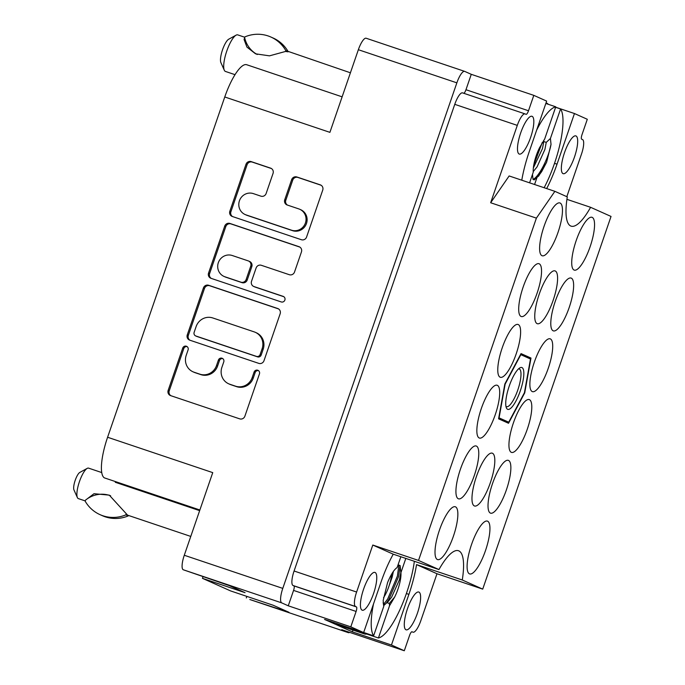 <?xml version="1.0" encoding="UTF-8"?>
<svg xmlns="http://www.w3.org/2000/svg" width="685" height="685" viewBox="0 0 685 685"><rect width="100%" height="100%" fill="white"/><g stroke="black" fill="none" stroke-linecap="round" stroke-linejoin="round"><path stroke-width="1.03" d="M362.108 610.155A19.925 5.429 108.6 0 0 362.237 610.207A19.925 5.429 108.6 0 0 373.65 593.296A19.925 5.429 108.6 0 0 375.08 572.48A19.925 5.429 108.6 0 0 374.943 572.429A19.925 5.429 108.6 0 0 363.529 589.34A19.925 5.429 108.6 0 0 362.108 610.155M405.965 629.763A19.925 5.429 108.6 0 0 406.102 629.815A19.925 5.429 108.6 0 0 417.516 612.904A19.925 5.429 108.6 0 0 418.937 592.088A19.925 5.429 108.6 0 0 418.809 592.037A19.925 5.429 108.6 0 0 407.395 608.948A19.925 5.429 108.6 0 0 405.965 629.763M575.999 135.955A19.925 5.429 -71.4 0 1 574.569 156.771A19.925 5.429 -71.4 0 1 563.164 173.682A19.925 5.429 -71.4 0 1 563.027 173.63A19.925 5.429 -71.4 0 1 564.457 152.815A19.925 5.429 -71.4 0 1 575.871 135.904A19.925 5.429 -71.4 0 1 575.999 135.955M532.134 116.347A19.925 5.429 -71.4 0 1 530.712 137.163A19.925 5.429 -71.4 0 1 519.298 154.074A19.925 5.429 -71.4 0 1 519.162 154.022A19.925 5.429 -71.4 0 1 520.591 133.207A19.925 5.429 -71.4 0 1 532.005 116.296A19.925 5.429 -71.4 0 1 532.134 116.347M342.132 96.833L246.634 64.707A38.574 10.506 108.6 0 0 224.766 96.979L107.596 437.253A38.574 10.506 -71.4 0 0 104.377 477.865L199.874 509.983M438.965 569.569L393.241 554.191A55.716 15.173 108.6 0 0 381.083 581.942L363.641 632.58L324.562 619.428L352.373 631.861L391.46 645.013L404.296 650.75L409.596 635.355A4.29 1.165 -71.4 0 1 412.036 631.775A4.29 1.165 -71.4 0 1 412.062 631.784L412.918 632.169A13.717 3.733 108.6 0 0 413.012 632.204A13.717 3.733 108.6 0 0 420.804 620.73L436.987 573.747L416.54 564.603L462.272 579.99A55.716 15.173 108.6 0 0 458.847 550.877A55.716 15.173 108.6 0 0 458.479 550.731A55.716 15.173 108.6 0 0 438.965 569.569L418.526 560.433L536.389 218.13L490.657 202.751L517.295 125.381A13.717 3.733 -71.4 0 1 525.095 113.907A13.717 3.733 -71.4 0 1 525.189 113.941L526.046 114.326A4.29 1.165 108.6 0 0 526.071 114.335A4.29 1.165 108.6 0 0 528.503 110.756L533.803 95.361L471.271 74.322L464.747 71.411A13.717 3.733 -71.4 0 0 464.653 71.368A13.717 3.733 -71.4 0 0 456.861 82.842L282.785 588.389A13.717 3.733 -71.4 0 0 281.74 602.886L288.265 605.805L350.806 626.835L363.641 632.58M245.102 214.525L246.172 215.004A11.251 10.823 -65.9 0 0 247.097 215.373L292.563 230.665A11.251 10.823 -65.9 0 0 306.486 223.481A11.251 10.823 -65.9 0 0 300.818 209.756L299.747 209.276A11.251 10.823 -65.9 0 0 298.814 208.908L287.212 205.003A4.204 4.05 -65.9 0 1 284.746 199.737L291.656 179.658A4.204 4.05 -65.9 0 1 296.862 176.978L320.263 184.847A4.204 4.05 -65.9 0 1 322.729 190.113L306.58 237.036A4.204 4.05 -65.9 0 1 301.374 239.716L232.318 216.486A4.204 4.05 -65.9 0 1 229.843 211.22L246.001 164.306A4.204 4.05 -65.9 0 1 251.207 161.617L270.584 168.133A4.204 4.05 -65.9 0 1 273.05 173.399L266.14 193.478A4.204 4.05 -65.9 0 1 260.934 196.167L253.356 193.615A11.251 10.823 -65.9 0 0 239.604 200.32A11.251 10.823 -65.9 0 0 245.102 214.525A11.251 10.823 -65.9 0 0 246.026 214.893L291.493 230.186A11.251 10.823 -65.9 0 0 305.416 223.002A11.251 10.823 -65.9 0 0 299.747 209.276M284.874 300.056A2.946 2.834 -65.9 0 0 283.145 296.365L253.989 286.561A4.204 4.05 -65.9 0 1 251.523 281.295L256.113 267.972A4.204 4.05 -65.9 0 1 261.319 265.292L289.327 274.711A4.204 4.05 -65.9 0 0 294.524 272.022L301.443 251.943A4.204 4.05 -65.9 0 0 298.977 246.677L229.92 223.447A4.204 4.05 -65.9 0 0 224.714 226.136L208.557 273.05A4.204 4.05 -65.9 0 0 211.023 278.324L281.235 301.939A2.946 2.834 -65.9 0 0 284.874 300.056M437.364 559.499A27.854 7.586 108.6 0 0 437.544 559.577A27.854 7.586 108.6 0 0 453.504 535.935A27.854 7.586 108.6 0 0 455.491 506.84A27.854 7.586 108.6 0 0 455.311 506.772A27.854 7.586 108.6 0 0 439.359 530.413A27.854 7.586 108.6 0 0 437.364 559.499M541.972 255.685A27.854 7.586 108.6 0 0 542.16 255.762A27.854 7.586 108.6 0 0 558.112 232.121A27.854 7.586 108.6 0 0 560.107 203.025A27.854 7.586 108.6 0 0 559.919 202.957A27.854 7.586 108.6 0 0 543.967 226.589A27.854 7.586 108.6 0 0 541.972 255.685M521.054 316.453A27.854 7.586 108.6 0 0 521.234 316.521A27.854 7.586 108.6 0 0 537.194 292.88A27.854 7.586 108.6 0 0 539.181 263.785A27.854 7.586 108.6 0 0 539.001 263.716A27.854 7.586 108.6 0 0 523.049 287.358A27.854 7.586 108.6 0 0 521.054 316.453M500.127 377.212A27.854 7.586 108.6 0 0 500.315 377.289A27.854 7.586 108.6 0 0 516.267 353.648A27.854 7.586 108.6 0 0 518.262 324.553A27.854 7.586 108.6 0 0 518.074 324.476A27.854 7.586 108.6 0 0 502.122 348.117A27.854 7.586 108.6 0 0 500.127 377.212M479.209 437.98A27.854 7.586 108.6 0 0 479.389 438.049A27.854 7.586 108.6 0 0 495.349 414.408A27.854 7.586 108.6 0 0 497.336 385.312A27.854 7.586 108.6 0 0 497.156 385.244A27.854 7.586 108.6 0 0 481.204 408.885A27.854 7.586 108.6 0 0 479.209 437.98M458.282 498.74A27.854 7.586 108.6 0 0 458.471 498.808A27.854 7.586 108.6 0 0 474.422 475.176A27.854 7.586 108.6 0 0 476.417 446.081A27.854 7.586 108.6 0 0 476.229 446.003A27.854 7.586 108.6 0 0 460.277 469.645A27.854 7.586 108.6 0 0 458.282 498.74M537.1 323.62A27.854 7.586 108.6 0 0 537.288 323.697A27.854 7.586 108.6 0 0 553.24 300.056A27.854 7.586 108.6 0 0 555.235 270.96A27.854 7.586 108.6 0 0 555.047 270.892A27.854 7.586 108.6 0 0 539.095 294.533A27.854 7.586 108.6 0 0 537.1 323.62M474.328 505.915A27.854 7.586 108.6 0 0 474.517 505.984A27.854 7.586 108.6 0 0 490.469 482.343A27.854 7.586 108.6 0 0 492.464 453.256A27.854 7.586 108.6 0 0 492.284 453.179A27.854 7.586 108.6 0 0 476.323 476.82A27.854 7.586 108.6 0 0 474.328 505.915M574.073 270.036A27.854 7.586 108.6 0 0 574.253 270.104A27.854 7.586 108.6 0 0 590.205 246.463A27.854 7.586 108.6 0 0 592.2 217.376A27.854 7.586 108.6 0 0 592.02 217.299A27.854 7.586 108.6 0 0 576.068 240.94A27.854 7.586 108.6 0 0 574.073 270.036M553.146 330.795A27.854 7.586 108.6 0 0 553.334 330.872A27.854 7.586 108.6 0 0 569.286 307.231A27.854 7.586 108.6 0 0 571.281 278.136A27.854 7.586 108.6 0 0 571.093 278.067A27.854 7.586 108.6 0 0 555.141 301.7A27.854 7.586 108.6 0 0 553.146 330.795M532.228 391.563A27.854 7.586 108.6 0 0 532.408 391.632A27.854 7.586 108.6 0 0 548.36 367.991A27.854 7.586 108.6 0 0 550.355 338.895A27.854 7.586 108.6 0 0 550.175 338.827A27.854 7.586 108.6 0 0 534.223 362.468A27.854 7.586 108.6 0 0 532.228 391.563M511.301 452.323A27.854 7.586 108.6 0 0 511.489 452.4A27.854 7.586 108.6 0 0 527.441 428.759A27.854 7.586 108.6 0 0 529.437 399.663A27.854 7.586 108.6 0 0 529.248 399.586A27.854 7.586 108.6 0 0 513.296 423.227A27.854 7.586 108.6 0 0 511.301 452.323M490.383 513.091A27.854 7.586 108.6 0 0 490.563 513.159A27.854 7.586 108.6 0 0 506.515 489.518A27.854 7.586 108.6 0 0 508.51 460.423A27.854 7.586 108.6 0 0 508.33 460.354A27.854 7.586 108.6 0 0 492.378 483.995A27.854 7.586 108.6 0 0 490.383 513.091M469.456 573.85A27.854 7.586 108.6 0 0 469.645 573.927A27.854 7.586 108.6 0 0 485.596 550.286A27.854 7.586 108.6 0 0 487.592 521.191A27.854 7.586 108.6 0 0 487.403 521.114A27.854 7.586 108.6 0 0 471.451 544.755A27.854 7.586 108.6 0 0 469.456 573.85M107.596 437.253L212.744 472.624L184.282 555.261A13.717 3.733 108.6 0 0 183.246 569.757L229.329 585.641L245.05 592.671L202.452 578.337L230.588 590.915L273.187 605.249L288.916 612.279L249.794 599.503A13.717 3.733 108.6 0 0 249.879 599.538A13.717 3.733 108.6 0 0 249.974 599.563M246.848 596.387L246.317 597.945M202.991 576.779L202.452 578.337M115.32 481.546A31.501 8.58 -71.4 0 1 115.285 482.283L199.643 510.659M404.296 650.75L341.764 629.712L348.288 632.632A13.717 3.733 -71.4 0 0 348.382 632.666A13.717 3.733 -71.4 0 0 349.71 632.383M366.252 38.274A13.717 3.733 108.6 0 0 366.158 38.24A13.717 3.733 108.6 0 0 358.358 49.714L456.861 82.842M521.782 180.206A55.716 15.173 -71.4 0 1 529.214 151.736L546.647 101.097L533.803 95.361M566.82 196.681L581.488 154.074A13.717 3.733 -71.4 0 0 582.533 139.577L581.676 139.192A4.29 1.165 108.6 0 1 582.002 134.662L587.302 119.276L574.458 113.53L555.638 107.203M566.923 199.344L590.598 207.307L611.037 216.443L482.719 589.126L462.272 579.99M574.458 113.53L557.025 164.169A55.716 15.173 -71.4 0 1 546.673 188.581M393.241 554.191L372.794 545.046L418.526 560.433M372.794 545.046L356.611 592.037A13.717 3.733 108.6 0 0 355.575 606.533L356.431 606.919A4.29 1.165 -71.4 0 1 356.106 611.448L350.806 626.835M288.265 605.805L293.565 590.41A4.29 1.165 108.6 0 0 293.891 585.88L293.034 585.495A13.717 3.733 -71.4 0 1 294.079 571.007L454.763 104.343A13.717 3.733 -71.4 0 1 462.555 92.877A13.717 3.733 -71.4 0 1 462.649 92.912M224.766 96.979L329.905 132.351L358.358 49.714M277.682 308.507L208.625 285.277A4.204 4.05 -65.9 0 0 203.419 287.965L187.27 334.888A4.204 4.05 -65.9 0 0 189.736 340.154L258.793 363.375A4.204 4.05 -65.9 0 0 263.999 360.695L280.156 313.773A4.204 4.05 -65.9 0 0 277.682 308.507L278.367 308.815M186.2 355.378L188.084 349.915A2.946 2.834 -65.9 0 0 186.603 346.319A2.946 2.834 -65.9 0 0 182.715 348.108L168.167 390.356A4.204 4.05 -65.9 0 0 170.633 395.622L239.69 418.852A4.204 4.05 -65.9 0 0 244.896 416.163L259.444 373.916A2.946 2.834 -65.9 0 0 257.962 370.32A2.946 2.834 -65.9 0 0 254.075 372.109L252.191 377.572A13.46 12.946 -65.9 0 1 235.529 386.169L229.775 384.234A13.46 12.946 -65.9 0 1 228.67 383.797A13.46 12.946 -65.9 0 1 221.88 367.383L223.764 361.911A2.946 2.834 -65.9 0 0 222.282 358.324A2.946 2.834 -65.9 0 0 218.395 360.104L216.511 365.576A13.46 12.946 -65.9 0 1 199.857 374.164L194.095 372.229A13.46 12.946 -65.9 0 1 192.99 371.801A13.46 12.946 -65.9 0 1 186.2 355.378M530.986 358.05L521.037 353.606L504.836 383.994L498.586 418.826L508.527 423.27L524.727 392.882L530.986 358.05L520.54 354.539M490.657 202.751L509.143 175.951L554.876 191.338L567.291 196.886A55.716 15.173 108.6 0 0 571.085 226.144A55.716 15.173 108.6 0 0 590.598 207.307M554.876 191.338L536.389 218.13M192.99 371.801L194.06 372.272A13.46 12.946 -65.9 0 0 195.165 372.708L194.095 372.229M222.788 358.615A2.946 2.834 -65.9 0 0 219.465 360.584L217.582 366.055A13.46 12.946 -65.9 0 1 200.919 374.644L195.165 372.708M228.67 383.797L229.732 384.276A13.46 12.946 -65.9 0 0 230.845 384.713L229.775 384.234M258.468 370.619A2.946 2.834 -65.9 0 0 255.145 372.589L253.262 378.051A13.46 12.946 -65.9 0 1 236.599 386.648L230.845 384.713M187.108 346.619A2.946 2.834 -65.9 0 0 183.785 348.579L169.238 390.827A4.204 4.05 -65.9 0 0 170.865 395.699M278.53 308.909L209.696 285.756A4.204 4.05 -65.9 0 0 204.49 288.445L188.341 335.359A4.204 4.05 -65.9 0 0 189.959 340.222M194.146 332.319A2.946 2.834 -65.9 0 0 195.867 336.001L256.49 356.397A2.946 2.834 -65.9 0 0 260.129 354.513L262.115 348.751A13.46 12.946 -65.9 0 0 255.334 332.328A13.46 12.946 -65.9 0 0 254.221 331.891L212.787 317.96A13.46 12.946 -65.9 0 0 196.133 326.548L194.146 332.319M195.627 335.907L196.698 336.386A2.946 2.834 -65.9 0 0 196.938 336.481L195.867 336.001M255.334 332.328L256.404 332.807A13.46 12.946 -65.9 0 1 263.186 349.222L261.199 354.993A2.946 2.834 -65.9 0 1 257.56 356.868L196.938 336.481M211.254 278.393A4.204 4.05 -65.9 0 1 209.627 273.529L225.785 226.615L224.714 226.136M299.816 247.079L230.991 223.926A4.204 4.05 -65.9 0 0 225.785 226.615M253.647 286.424L254.717 286.904A4.204 4.05 -65.9 0 0 255.06 287.041L283.847 296.725M232.258 255.514A11.251 10.823 -65.9 0 0 218.506 262.209A11.251 10.823 -65.9 0 0 224.004 276.423A11.251 10.823 -65.9 0 0 224.928 276.783L240.949 282.177A4.204 4.05 -65.9 0 0 246.155 279.489L250.736 266.165A4.204 4.05 -65.9 0 0 248.27 260.899L232.258 255.514M224.004 276.423L225.074 276.903A11.251 10.823 -65.9 0 0 225.999 277.262L224.928 276.783M248.621 261.036L249.691 261.516A4.204 4.05 -65.9 0 1 251.806 266.645L247.225 279.968A4.204 4.05 -65.9 0 1 242.019 282.648L225.999 277.262M321.111 185.25L297.932 177.449A4.204 4.05 -65.9 0 0 292.726 180.138L285.816 200.217A4.204 4.05 -65.9 0 0 287.435 205.08M271.423 168.536L252.277 162.097A4.204 4.05 -65.9 0 0 247.071 164.785L230.913 211.699A4.204 4.05 -65.9 0 0 232.54 216.563M463.796 93.288A4.29 1.165 108.6 0 0 465.971 89.718L471.271 74.322M482.719 589.126L436.987 573.747M391.46 645.013L408.894 594.374A55.716 15.173 108.6 0 0 416.54 564.603M352.373 631.861L352.981 630.097M520.292 390.904A22.074 6.011 -71.4 0 1 506.421 407.96A22.074 6.011 -71.4 0 1 509.272 385.972A22.074 6.011 -71.4 0 1 519.924 367.828A22.074 6.011 -71.4 0 1 520.292 390.904M518.588 368.813A19.925 5.429 -71.4 0 1 519.179 368.89A19.925 5.429 -71.4 0 1 517.8 390.005A19.925 5.429 -71.4 0 1 506.472 406.667A19.925 5.429 -71.4 0 1 505.958 406.368M520.497 354.625L520.823 354.727A38.574 10.506 -71.4 0 1 520.857 354.693L530.464 358.991A38.574 10.506 -71.4 0 1 530.473 359.043L524.427 392.693A38.574 10.506 -71.4 0 1 524.393 392.788L508.741 422.148A38.574 10.506 -71.4 0 1 508.707 422.183L498.586 418.783M520.823 354.727L505.17 384.088M505.136 384.182L499.091 417.833M499.1 417.884L508.707 422.183M414.356 561.289A53.567 14.59 -71.4 0 1 378.428 637.983L366.706 634.036A53.567 14.59 -71.4 0 1 364.369 633.925L338.964 625.379A53.567 14.59 -71.4 0 1 338.604 625.242A53.567 14.59 -71.4 0 1 336.575 623.47M364.369 633.925A53.567 14.59 -71.4 0 1 364.009 633.788A53.567 14.59 -71.4 0 1 361.98 632.015M383.146 602.483L383.771 606.336L373.616 635.826L363.675 632.486M373.616 635.826A53.567 14.59 -71.4 0 1 373.505 603.93M400.845 556.751L397.129 567.54C394.055 569.595 390.87 574.612 387.582 582.592L383.172 600.462L383.771 606.336M397.531 566.358L398.884 565.108L400.108 565.519L400.836 572.591L399.501 579.621L391.666 597.106L388.344 601.319L383.66 605.643M400.836 572.591L400.93 572.617A19.069 5.189 -71.4 0 1 394.637 597.089L389.337 603.425L386.897 602.603M400.108 565.519L398.644 576.419L388.926 599.375L386.203 603.254M393.387 571.393L392.171 577.155L389.131 585.649M398.884 565.108L397.42 576.008L387.701 598.964L383.48 604.572M394.637 597.089L389.542 605.711L389.337 603.425M378.428 637.983L389.542 605.711M400.93 572.617L405.82 558.421M366.706 634.036L366.869 633.556M85.24 500.923L78.355 498.603A16.072 4.375 -71.4 0 1 77.388 497.593A16.072 4.375 -71.4 0 1 78.809 483.584A16.072 4.375 -71.4 0 1 86.002 469.319A16.072 4.375 -71.4 0 1 87.218 468.369A16.072 4.375 -71.4 0 1 88.596 468.138L101.748 472.564M100.001 514.64L102.356 515.694A34.498 33.188 -65.9 0 0 128.232 515.908L125.877 514.855A34.498 33.188 114.1 0 1 100.001 514.64A34.498 33.188 114.1 0 1 85.163 501.163L85.514 500.136L94.008 493.705L109.275 495.127L127.573 515.154L190.773 536.423M77.388 497.593L73.963 489.929A9.641 2.629 -71.4 0 1 74.811 481.529A9.641 2.629 -71.4 0 1 79.126 472.967A9.641 2.629 -71.4 0 1 79.854 472.402L87.218 468.369M391.58 574.261A17.57 4.786 -71.4 0 1 383.54 597.663M125.877 514.855L126.228 513.836M128.232 515.908L128.386 515.437M85.514 500.136A26.569 25.559 114.1 0 1 110.636 495.786M235.015 74.665L225.459 71.445A19.283 5.249 -71.4 0 1 224.303 70.23A19.283 5.249 -71.4 0 1 226.007 53.421A19.283 5.249 -71.4 0 1 234.638 36.305A19.283 5.249 -71.4 0 1 236.094 35.166A19.283 5.249 -71.4 0 1 237.755 34.892L244.81 37.264M244.066 39.482L244.956 36.862A34.498 33.188 114.1 0 1 270.917 37.041A34.498 33.188 114.1 0 1 285.808 50.596L285.517 51.452L269.496 55.845L255.548 53.824L246.96 47.119L244.066 39.482M285.808 50.596L350.412 72.79M288.102 51.829L285.517 51.452M224.303 70.23L220.87 62.566A12.861 3.502 -71.4 0 1 222.017 51.366A12.861 3.502 -71.4 0 1 227.762 39.953A12.861 3.502 -71.4 0 1 228.739 39.191L236.094 35.166M539.044 148.756A17.57 4.786 -71.4 0 1 534.129 163.193M257.243 54.509A26.569 25.559 114.1 0 1 244.665 37.701M288.162 51.658A34.498 33.188 -65.9 0 0 273.272 38.086L270.917 37.041M546.382 102.981L546.039 102.87A53.567 14.59 -71.4 0 1 546.382 102.981A53.567 14.59 -71.4 0 1 546.733 103.118A53.567 14.59 -71.4 0 1 548.308 104.308M543.702 140.305L543.804 141.547L546.253 142.369L550.423 138.464L560.578 108.966L555.603 107.297M560.578 108.966A53.567 14.59 -71.4 0 1 544.138 187.724M534.574 184.505L537.066 177.261L534.257 179.872L533.033 179.461L532.485 174.435M550.423 138.464L551.023 144.338L546.621 162.208L538.77 175.908L537.066 177.261M543.804 141.547L542.469 148.585L533.367 167.885M546.253 142.369L544.909 149.407L537.074 166.883L533.221 171.618M529.591 182.835L533.264 172.175A19.069 5.189 -71.4 0 1 539.557 147.712L544.661 139.081L555.766 106.817A53.567 14.59 -71.4 0 0 536.655 130.124M546.621 162.208L541.664 171.627L538.05 176.567M551.023 144.338C549.045 156.214 539.806 176.079 533.033 179.461M539.797 147.189L538.393 151.556M542.272 142.471L533.743 165.162M545.825 103.469L555.766 106.817M292.563 230.665L291.493 230.186M283.624 296.579L283.145 296.365M249.794 599.503L348.288 632.632M183.246 569.757L281.74 602.886M184.282 555.261L282.785 588.389M294.079 571.007L356.611 592.037M293.034 585.495L355.575 606.533M293.891 585.88L356.431 606.919M293.565 590.41L356.106 611.448M200.919 374.644L199.857 374.164M217.582 366.055L216.511 365.576M219.465 360.584L218.395 360.104M236.599 386.648L235.529 386.169M253.262 378.051L252.191 377.572M255.145 372.589L254.075 372.109M169.238 390.827L168.167 390.356M183.785 348.579L182.715 348.108M209.696 285.756L208.625 285.277M188.341 335.359L187.27 334.888M204.49 288.445L203.419 287.965M257.56 356.868L256.49 356.397M261.199 354.993L260.129 354.513M263.186 349.222L262.115 348.751M209.627 273.529L208.557 273.05M230.991 223.926L229.92 223.447M299.653 246.985L298.977 246.677M255.06 287.041L253.989 286.561M242.019 282.648L240.949 282.177M247.225 279.968L246.155 279.489M251.806 266.645L250.736 266.165M247.097 215.373L246.026 214.893M285.816 200.217L284.746 199.737M292.726 180.138L291.656 179.658M297.932 177.449L296.862 176.978M320.948 185.147L320.263 184.847M230.913 211.699L229.843 211.22M247.071 164.785L246.001 164.306M252.277 162.097L251.207 161.617M271.26 168.441L270.584 168.133M465.971 89.718L528.503 110.756M454.763 104.343L517.295 125.381M406.385 593.535L408.894 594.374M554.516 163.33L557.025 164.169M249.879 599.538L348.382 632.666M366.158 38.24L464.653 71.368M462.555 92.877L525.095 113.907"/></g></svg>
